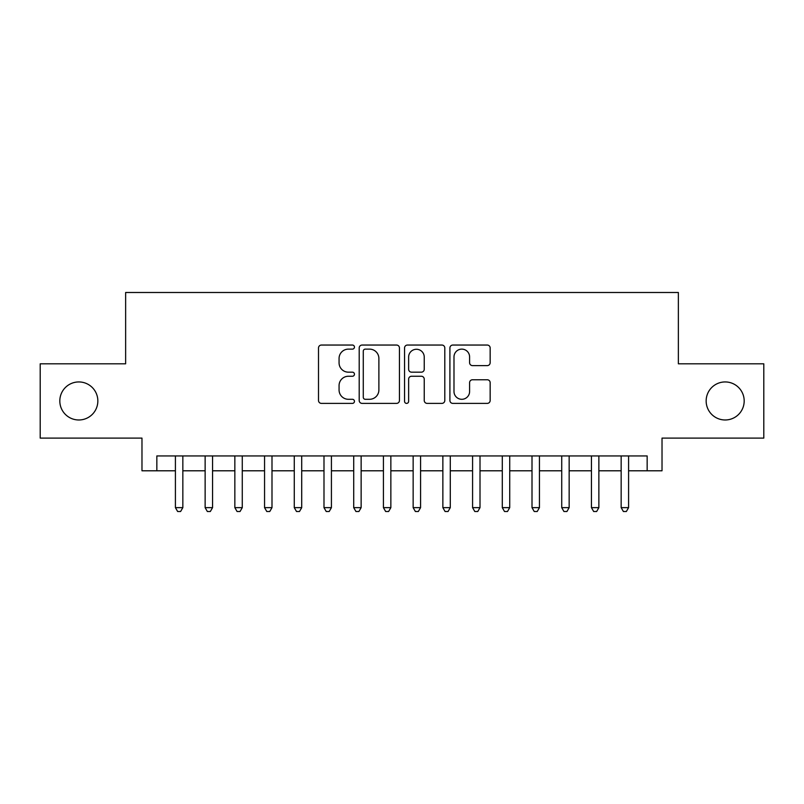 <?xml version="1.0" encoding="UTF-8"?>
<svg xmlns="http://www.w3.org/2000/svg" width="804" height="804" viewBox="0 0 804 804"><rect width="100%" height="100%" fill="white"/><g stroke="black" fill="none" stroke-linecap="round" stroke-linejoin="round"><path stroke-width="1.21" d="M354.453 347.087A2.04 2.04 0 0 0 352.413 345.047L321.419 345.047A2.914 2.914 0 0 0 318.505 347.961L318.505 400.462A2.914 2.914 0 0 0 321.419 403.387L352.413 403.387A2.04 2.04 0 0 0 354.453 401.347A2.04 2.04 0 0 0 352.413 399.297L348.403 399.297A9.336 9.336 0 0 1 339.067 389.97L339.067 385.588A9.336 9.336 0 0 1 348.403 376.252L352.413 376.252A2.04 2.04 0 0 0 354.453 374.212A2.04 2.04 0 0 0 352.413 372.172L348.403 372.172A9.336 9.336 0 0 1 339.067 362.835L339.067 358.463A9.336 9.336 0 0 1 348.403 349.127L352.413 349.127A2.04 2.04 0 0 0 354.453 347.087M706.153 400.965A19.015 19.015 0 0 0 725.168 419.979A19.015 19.015 0 0 0 744.182 400.965A19.015 19.015 0 0 0 725.168 381.94A19.015 19.015 0 0 0 706.153 400.965M59.818 400.965A19.015 19.015 0 0 0 78.832 419.979A19.015 19.015 0 0 0 97.847 400.965A19.015 19.015 0 0 0 78.832 381.94A19.015 19.015 0 0 0 59.818 400.965M487.244 365.609A2.914 2.914 0 0 0 490.159 362.694L490.159 347.961A2.914 2.914 0 0 0 487.244 345.047L452.823 345.047A2.914 2.914 0 0 0 449.908 347.961L449.908 400.462A2.914 2.914 0 0 0 452.823 403.387L487.244 403.387A2.914 2.914 0 0 0 490.159 400.462L490.159 382.674A2.914 2.914 0 0 0 487.244 379.759L472.511 379.759A2.914 2.914 0 0 0 469.596 382.674L469.596 391.498A7.799 7.799 0 0 1 461.797 399.297A7.799 7.799 0 0 1 453.989 391.498L453.989 356.936A7.799 7.799 0 0 1 461.797 349.127A7.799 7.799 0 0 1 469.596 356.936L469.596 362.694A2.914 2.914 0 0 0 472.511 365.609L487.244 365.609M156.84 470.792L156.84 455.938L647.16 455.938L647.16 470.792L662.024 470.792L662.024 438.11L763.8 438.11L763.8 363.81L678.365 363.81L678.365 292.495L125.635 292.495L125.635 363.81L40.2 363.81L40.2 438.11L141.976 438.11L141.976 470.792L175.413 470.792M399.447 347.961A2.914 2.914 0 0 0 396.533 345.047L362.112 345.047A2.914 2.914 0 0 0 359.197 347.961L359.197 400.462A2.914 2.914 0 0 0 362.112 403.387L396.533 403.387A2.914 2.914 0 0 0 399.447 400.462L399.447 347.961M407.467 345.047L441.888 345.047A2.914 2.914 0 0 1 444.803 347.961L444.803 400.462A2.914 2.914 0 0 1 441.888 403.387L427.155 403.387A2.914 2.914 0 0 1 424.241 400.462L424.241 379.176A2.914 2.914 0 0 0 421.326 376.252L411.558 376.252A2.914 2.914 0 0 0 408.633 379.176L408.633 401.347A2.04 2.04 0 0 1 406.593 403.387A2.04 2.04 0 0 1 404.553 401.347L404.553 347.961A2.914 2.914 0 0 1 407.467 345.047M182.84 470.792L205.131 470.792M212.557 470.792L234.848 470.792M242.275 470.792L264.556 470.792M271.993 470.792L294.274 470.792M301.711 470.792L323.992 470.792M331.419 470.792L353.71 470.792M361.137 470.792L383.428 470.792M390.855 470.792L413.145 470.792M420.572 470.792L442.863 470.792M450.29 470.792L472.581 470.792M480.008 470.792L502.289 470.792M509.726 470.792L532.007 470.792M539.444 470.792L561.725 470.792M569.152 470.792L591.442 470.792M598.869 470.792L621.16 470.792M628.587 470.792L647.16 470.792M365.317 349.127A2.04 2.04 0 0 0 363.277 351.167L363.277 397.256A2.04 2.04 0 0 0 365.317 399.297L369.549 399.297A9.336 9.336 0 0 0 378.885 389.97L378.885 358.463A9.336 9.336 0 0 0 369.549 349.127L365.317 349.127M424.241 357.076A7.799 7.799 0 0 0 416.442 349.278A7.799 7.799 0 0 0 408.633 357.076L408.633 369.257A2.914 2.914 0 0 0 411.558 372.172L421.326 372.172A2.914 2.914 0 0 0 424.241 369.257L424.241 357.076M182.84 455.938L182.84 507.646L175.413 507.646L175.413 455.938M182.84 507.646L180.609 511.505L177.644 511.505L175.413 507.646M212.557 455.938L212.557 507.646L205.131 507.646L205.131 455.938M212.557 507.646L210.326 511.505L207.352 511.505L205.131 507.646M242.275 455.938L242.275 507.646L234.848 507.646L234.848 455.938M242.275 507.646L240.044 511.505L237.069 511.505L234.848 507.646M271.993 455.938L271.993 507.646L264.556 507.646L264.556 455.938M271.993 507.646L269.762 511.505L266.787 511.505L264.556 507.646M301.711 455.938L301.711 507.646L294.274 507.646L294.274 455.938M301.711 507.646L299.48 511.505L296.505 511.505L294.274 507.646M331.419 455.938L331.419 507.646L323.992 507.646L323.992 455.938M331.419 507.646L329.198 511.505L326.223 511.505L323.992 507.646M361.137 455.938L361.137 507.646L353.71 507.646L353.71 455.938M361.137 507.646L358.916 511.505L355.941 511.505L353.71 507.646M390.855 455.938L390.855 507.646L383.428 507.646L383.428 455.938M390.855 507.646L388.623 511.505L385.659 511.505L383.428 507.646M420.572 455.938L420.572 507.646L413.145 507.646L413.145 455.938M420.572 507.646L418.341 511.505L415.377 511.505L413.145 507.646M450.29 455.938L450.29 507.646L442.863 507.646L442.863 455.938M450.29 507.646L448.059 511.505L445.084 511.505L442.863 507.646M480.008 455.938L480.008 507.646L472.581 507.646L472.581 455.938M480.008 507.646L477.777 511.505L474.802 511.505L472.581 507.646M509.726 455.938L509.726 507.646L502.289 507.646L502.289 455.938M509.726 507.646L507.495 511.505L504.52 511.505L502.289 507.646M539.444 455.938L539.444 507.646L532.007 507.646L532.007 455.938M539.444 507.646L537.213 511.505L534.238 511.505L532.007 507.646M569.152 455.938L569.152 507.646L561.725 507.646L561.725 455.938M569.152 507.646L566.931 511.505L563.956 511.505L561.725 507.646M598.869 455.938L598.869 507.646L591.442 507.646L591.442 455.938M598.869 507.646L596.648 511.505L593.674 511.505L591.442 507.646M628.587 455.938L628.587 507.646L621.16 507.646L621.16 455.938M628.587 507.646L626.356 511.505L623.391 511.505L621.16 507.646"/></g></svg>
